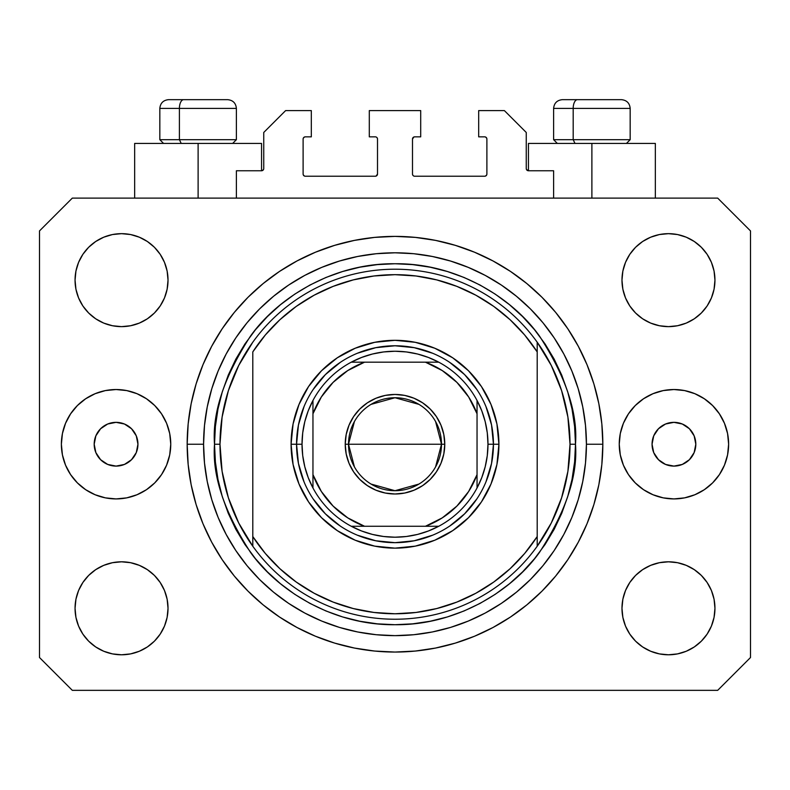<?xml version="1.0" encoding="UTF-8"?>
<svg xmlns="http://www.w3.org/2000/svg" width="790" height="790" viewBox="0 0 790 790"><rect width="100%" height="100%" fill="white"/><g stroke="black" fill="none" stroke-linecap="round" stroke-linejoin="round"><path stroke-width="1.19" d="M236.388 198.112L236.388 170.758L261.549 170.758L236.388 170.758L236.388 198.112M263.741 168.576L263.741 132.473L263.741 168.576A2.192 2.192 0 0 1 261.549 170.758L262.389 170.591L261.549 170.758L261.549 143.415L198.112 143.415L198.112 198.112L198.112 143.415L134.665 143.415L134.665 198.112L134.665 143.415L261.549 143.415M263.741 132.473L285.615 110.6L311.319 110.6L311.319 136.848L305.305 136.848L311.319 136.848L311.319 110.6L285.615 110.6L263.741 132.473M303.113 139.04L303.113 174.047L303.113 139.04A2.192 2.192 0 0 1 305.305 136.848L304.466 137.016L305.305 136.848M305.305 176.229L375.309 176.229L305.305 176.229A2.192 2.192 0 0 1 303.113 174.047L303.281 174.876L303.113 174.047M376.86 175.587L376.149 176.061L377.501 174.047L377.501 139.04L377.501 174.047A2.192 2.192 0 0 1 375.309 176.229L376.149 176.061L375.309 176.229M375.309 136.848L369.295 136.848L375.309 136.848A2.192 2.192 0 0 1 377.501 139.04L377.334 138.201L377.501 139.04M369.295 136.848L369.295 110.6L369.295 136.848M420.705 110.6L369.295 110.6L420.705 110.6L420.705 136.848L414.691 136.848L420.705 136.848L420.705 110.6M413.14 137.49L413.851 137.016L412.499 139.04L412.499 174.047L412.499 139.04A2.192 2.192 0 0 1 414.691 136.848L413.851 137.016L414.691 136.848M414.691 176.229L484.695 176.229L414.691 176.229A2.192 2.192 0 0 1 412.499 174.047L412.666 174.876L412.499 174.047M486.887 174.047L486.887 139.04L486.887 174.047A2.192 2.192 0 0 1 484.695 176.229L485.534 176.061L484.695 176.229M484.695 136.848L478.681 136.848L484.695 136.848A2.192 2.192 0 0 1 486.887 139.04L486.719 138.201L486.887 139.04M478.681 136.848L478.681 110.6L504.385 110.6L526.259 132.473L526.259 168.576L526.259 132.473L504.385 110.6L478.681 110.6L478.681 136.848M526.426 169.416L528.451 170.758L528.451 143.415L591.888 143.415L591.888 198.112L591.888 143.415L655.335 143.415L528.451 143.415L528.451 170.758L553.612 170.758L528.451 170.758A2.192 2.192 0 0 1 526.259 168.576L526.426 169.416L526.259 168.576M553.612 170.758L553.612 198.112L553.612 170.758M485.534 137.016L486.719 138.201L485.534 137.016M486.719 174.876L485.534 176.061L486.719 174.876M413.14 175.587L412.666 174.876M376.86 137.49L377.334 138.201M304.466 176.061L303.281 174.876L304.466 176.061M303.281 138.201L304.466 137.016L303.281 138.201M263.574 169.416L262.389 170.591M137.944 444.227A21.873 21.873 0 0 1 116.071 466.1A21.873 21.873 0 0 1 94.188 444.227L95.857 435.853L100.597 428.753L107.697 424.013L116.071 422.344L124.445 424.013L131.535 428.753L136.285 435.853L137.944 444.227L136.285 452.591L131.535 459.691L124.445 464.431L116.071 466.1L107.697 464.431L100.597 459.691L95.857 452.591L94.188 444.227A21.873 21.873 0 0 1 116.071 422.344A21.873 21.873 0 0 1 137.944 444.227M695.812 444.227A21.873 21.873 0 0 1 673.929 466.1A21.873 21.873 0 0 1 652.056 444.227L653.715 435.853L658.465 428.753L665.555 424.013L673.929 422.344L682.303 424.013L689.403 428.753L694.143 435.853L695.812 444.227L694.143 452.591L689.403 459.691L682.303 464.431L673.929 466.1L665.555 464.431L658.465 459.691L653.715 452.591L652.056 444.227A21.873 21.873 0 0 1 673.929 422.344A21.873 21.873 0 0 1 695.812 444.227M728.627 444.227A54.688 54.688 0 0 1 673.929 498.915A54.688 54.688 0 0 1 619.242 444.227L620.288 433.552L623.399 423.292L628.455 413.841L635.259 405.547L643.544 398.753L653.004 393.697L663.264 390.586L673.929 389.529L684.604 390.586L694.864 393.697L704.315 398.753L712.6 405.547L719.404 413.841L724.46 423.292L727.57 433.552L728.627 444.227L727.57 454.892L724.46 465.152L719.404 474.612L712.6 482.897L704.315 489.701L694.864 494.747L684.604 497.868L673.929 498.915L663.264 497.868L653.004 494.747L643.544 489.701L635.259 482.897L628.455 474.612L623.399 465.152L620.288 454.892L619.242 444.227A54.688 54.688 0 0 1 673.929 389.529A54.688 54.688 0 0 1 728.627 444.227L727.57 454.892M170.758 444.227A54.688 54.688 0 0 1 116.071 498.915A54.688 54.688 0 0 1 61.373 444.227L62.43 433.552L65.54 423.292L70.596 413.841L77.4 405.547L85.685 398.753L95.136 393.697L105.396 390.586L116.071 389.529L126.736 390.586L136.996 393.697L146.456 398.753L154.741 405.547L161.545 413.841L166.601 423.292L169.712 433.552L170.758 444.227L169.712 454.892L166.601 465.152L161.545 474.612L154.741 482.897L146.456 489.701L136.996 494.747L126.736 497.868L116.071 498.915L105.396 497.868L95.136 494.747L85.685 489.701L77.4 482.897L70.596 474.612L65.54 465.152L62.43 454.892L61.373 444.227A54.688 54.688 0 0 1 116.071 389.529A54.688 54.688 0 0 1 170.758 444.227M602.829 444.227A207.829 207.829 0 0 1 395 652.056A207.829 207.829 0 0 1 187.171 444.227L188.168 423.855L191.16 403.68L196.118 383.891L202.99 364.694L211.71 346.257L222.197 328.759L234.344 312.376L248.04 297.267L263.149 283.571L279.532 271.414L297.03 260.937L315.467 252.217L334.674 245.344L354.453 240.387L374.628 237.395L395 236.388L415.372 237.395L435.547 240.387L455.326 245.344L474.533 252.217L492.97 260.937L510.468 271.414L526.851 283.571L541.96 297.267L555.656 312.376L567.803 328.759L578.29 346.257L587.01 364.694L593.883 383.891L598.84 403.68L601.832 423.855L602.829 444.227L601.832 464.589L598.84 484.774L593.883 504.553L587.01 523.76L578.29 542.197L567.803 559.685L555.656 576.068L541.96 591.177L526.851 604.883L510.468 617.03L492.97 627.517L474.533 636.236L455.326 643.109L435.547 648.057L415.372 651.049L395 652.056L374.628 651.049L354.453 648.057L334.674 643.109L315.467 636.236L297.03 627.517L279.532 617.03L263.149 604.883L248.04 591.177L234.344 576.068L222.197 559.685L211.71 542.197L202.99 523.76L196.118 504.553L191.16 484.774L188.168 464.589L187.171 444.227A207.829 207.829 0 0 1 395 236.388A207.829 207.829 0 0 1 602.829 444.227L586.427 444.227L602.829 444.227M75.05 608.3A46.492 46.492 0 0 1 121.541 561.808A46.492 46.492 0 0 1 168.023 608.3A46.492 46.492 0 0 1 121.541 654.792A46.492 46.492 0 0 1 75.05 608.3L75.939 599.235L78.585 590.505L82.881 582.477L88.668 575.426L95.709 569.649L103.747 565.354L112.466 562.707L121.541 561.808L130.607 562.707L139.326 565.354L147.365 569.649L154.415 575.426L160.192 582.477L164.488 590.505L167.134 599.235L168.023 608.3L167.134 617.365L164.488 626.095L160.192 634.123L154.415 641.174L147.365 646.951L139.326 651.246L130.607 653.893L121.541 654.792L112.466 653.893L103.747 651.246L95.709 646.951L88.668 641.174L82.881 634.123L78.585 626.095L75.939 617.365L75.05 608.3L75.939 599.235L78.585 590.505M714.95 608.3A46.492 46.492 0 0 1 668.458 654.792A46.492 46.492 0 0 1 621.977 608.3L622.866 599.235L625.512 590.505L629.808 582.477L635.585 575.426L642.635 569.649L650.674 565.354L659.393 562.707L668.458 561.808L677.534 562.707L686.253 565.354L694.292 569.649L701.332 575.426L707.119 582.477L711.415 590.505L714.061 599.235L714.95 608.3L714.061 617.365L711.415 626.095L707.119 634.123L701.332 641.174L694.292 646.951L686.253 651.246L677.534 653.893L668.458 654.792L659.393 653.893L650.674 651.246L642.635 646.951L635.585 641.174L629.808 634.123L625.512 626.095L622.866 617.365L621.977 608.3A46.492 46.492 0 0 1 668.458 561.808A46.492 46.492 0 0 1 714.95 608.3L714.061 599.235M714.95 280.144A46.492 46.492 0 0 1 668.458 326.635A46.492 46.492 0 0 1 621.977 280.144L622.866 271.079L625.512 262.359L629.808 254.321L635.585 247.27L642.635 241.493L650.674 237.197L659.393 234.551L668.458 233.662L677.534 234.551L686.253 237.197L694.292 241.493L701.332 247.27L707.119 254.321L711.415 262.359L714.061 271.079L714.95 280.144L714.061 289.219L711.415 297.939L707.119 305.977L701.332 313.018L694.292 318.804L686.253 323.1L677.534 325.737L668.458 326.635L659.393 325.737L650.674 323.1L642.635 318.804L635.585 313.018L629.808 305.977L625.512 297.939L622.866 289.219L621.977 280.144A46.492 46.492 0 0 1 668.458 233.662A46.492 46.492 0 0 1 714.95 280.144L714.061 289.219L711.415 297.939M168.023 280.144A46.492 46.492 0 0 1 121.541 326.635A46.492 46.492 0 0 1 75.05 280.144L75.939 271.079L78.585 262.359L82.881 254.321L88.668 247.27L95.709 241.493L103.747 237.197L112.466 234.551L121.541 233.662L130.607 234.551L139.326 237.197L147.365 241.493L154.415 247.27L160.192 254.321L164.488 262.359L167.134 271.079L168.023 280.144L167.134 289.219L164.488 297.939L160.192 305.977L154.415 313.018L147.365 318.804L139.326 323.1L130.607 325.737L121.541 326.635L112.466 325.737L103.747 323.1L95.709 318.804L88.668 313.018L82.881 305.977L78.585 297.939L75.939 289.219L75.05 280.144A46.492 46.492 0 0 1 121.541 233.662A46.492 46.492 0 0 1 168.023 280.144M717.685 690.342L72.315 690.342L717.685 690.342L750.5 657.527L750.5 230.927L750.5 657.527L717.685 690.342M72.315 198.112L717.685 198.112L72.315 198.112L39.5 230.927L39.5 657.527L39.5 230.927L72.315 198.112M39.5 657.527L72.315 690.342L39.5 657.527M750.5 230.927L717.685 198.112L750.5 230.927M95.709 569.649L103.747 565.354L112.466 562.707L121.541 561.808L130.607 562.707M147.365 569.649L154.415 575.426M164.488 590.505L167.134 599.235M164.488 626.095L160.192 634.123M103.747 651.246L95.709 646.951L88.668 641.174M625.512 590.505L629.808 582.477M659.393 562.707L668.458 561.808L677.534 562.707L686.253 565.354L694.292 569.649L701.332 575.426M701.332 641.174L694.292 646.951L686.253 651.246M625.512 262.359L629.808 254.321M686.253 237.197L694.292 241.493L701.332 247.27M694.292 318.804L686.253 323.1L677.534 325.737L668.458 326.635L659.393 325.737M642.635 318.804L635.585 313.018M625.512 297.939L622.866 289.219M88.668 247.27L95.709 241.493L103.747 237.197M164.488 297.939L160.192 305.977M130.607 325.737L121.541 326.635L112.466 325.737L103.747 323.1L95.709 318.804L88.668 313.018M75.939 289.219L75.05 280.144M555.656 312.376L541.96 297.267L526.851 283.571L541.96 297.267L555.656 312.376M435.547 240.387L415.372 237.395M263.149 283.571L248.04 297.267L234.344 312.376L248.04 297.267L263.149 283.571M211.71 346.257L209.182 351.125M234.344 576.068L248.04 591.177L263.149 604.883L248.04 591.177L234.344 576.068M354.453 648.057L374.628 651.049M526.851 604.883L541.96 591.177L555.656 576.068L541.96 591.177L526.851 604.883M578.29 542.197L580.818 537.319M62.43 433.552L61.373 444.227M621.276 99.659L577.46 99.659A8.749 4.276 90 0 0 573.185 108.408L573.185 139.692L575.001 143.415L573.185 139.692L630.173 139.692L573.185 139.692L573.185 108.408L629.986 108.408M626.46 143.415L630.173 139.692L630.173 108.408C629.65 103.105 626.727 100.192 621.424 99.659C626.727 100.192 629.65 103.105 630.173 108.408L553.612 108.408C554.136 103.105 557.059 100.192 562.362 99.659C557.059 100.192 554.136 103.105 553.612 108.408L553.612 139.692L573.185 139.692L553.612 139.692L557.325 143.415M619.982 99.659L562.45 99.659M553.8 108.408L573.185 108.408A8.749 4.276 -90 0 1 577.46 99.659L562.51 99.659M227.49 99.659L183.675 99.659A8.749 4.276 90 0 0 179.399 108.408L179.399 139.692L181.216 143.415L179.399 139.692L236.388 139.692L179.399 139.692L179.399 108.408L236.2 108.408M232.675 143.415L236.388 139.692L236.388 108.408C235.864 103.105 232.941 100.192 227.639 99.659C232.941 100.192 235.864 103.105 236.388 108.408L159.827 108.408C160.35 103.105 163.273 100.192 168.576 99.659C163.273 100.192 160.35 103.105 159.827 108.408L159.827 139.692L179.399 139.692L159.827 139.692L163.54 143.415M226.197 99.659L168.665 99.659M160.014 108.408L179.399 108.408A8.749 4.276 -90 0 1 183.675 99.659L168.724 99.659M485.939 481.92L491.558 463.434L493.444 444.227L498.915 444.227A103.915 103.915 0 0 1 395 548.142A103.915 103.915 0 0 1 291.085 444.227L296.556 444.227L298.442 463.434L304.061 481.92M214.515 444.227L219.985 444.227A175.015 175.015 0 0 0 537.2 546.245A175.015 175.015 0 0 0 570.015 444.227L575.485 444.227C577.895 475.59 565.857 511.693 539.392 552.516C511.693 591.275 456.265 625.423 395 624.712C333.736 625.423 278.307 591.275 250.608 552.516C224.143 511.693 212.105 475.59 214.515 444.227L215.384 461.913L217.981 479.431L222.286 496.614L228.251 513.293L235.825 529.3L244.93 544.498L255.486 558.718L267.375 571.842L280.499 583.741L294.729 594.287L309.917 603.392L325.934 610.966L342.603 616.941L359.786 621.236L377.314 623.843L395 624.712L412.686 623.843L430.214 621.236L447.397 616.941L464.066 610.966L480.083 603.392L495.271 594.287L509.501 583.741L522.625 571.842L534.514 558.718L545.07 544.498L554.175 529.3L561.749 513.293L567.714 496.614L572.019 479.431L574.616 461.913L575.485 444.227L574.616 426.531L572.019 409.013L567.714 391.83L561.749 375.151L554.175 359.144L545.07 343.956L534.514 329.726L522.625 316.602L509.501 304.703L495.271 294.156L480.083 285.052L464.066 277.478L447.397 271.513L430.214 267.208L412.686 264.611L395 263.741L377.314 264.611L359.786 267.208L342.603 271.513L325.934 277.478L309.917 285.052L294.729 294.156L280.499 304.703L267.375 316.602L255.486 329.726L244.93 343.956L235.825 359.144L228.251 375.151L222.286 391.83L217.981 409.013L215.384 426.531L214.515 444.227C212.105 412.854 224.143 376.751 250.608 335.928C278.307 297.168 333.736 263.021 395 263.741C456.265 263.021 511.693 297.168 539.392 335.928C565.857 376.751 577.895 412.854 575.485 444.227L570.015 444.227A175.015 175.015 0 0 0 252.8 342.198A175.015 175.015 0 0 1 537.2 342.198L537.2 351.896L524.649 334.97L510.093 319.723L493.76 306.411L475.906 295.223L456.798 286.345L436.742 279.897L416.034 275.987L395 274.673L373.966 275.987L353.258 279.897L333.202 286.345L314.094 295.223L296.24 306.411L279.907 319.723L265.351 334.97L252.8 351.896L252.8 536.558L265.351 553.484L279.907 568.721L296.24 582.033L314.094 593.221L333.202 602.108L353.258 608.547L373.966 612.457L395 613.771L416.034 612.457L436.742 608.547L456.798 602.108L475.906 593.221L493.76 582.033L510.093 568.721L524.649 553.484L537.2 536.558L537.2 342.198L551.292 365.464L561.611 390.635L567.901 417.1L570.015 444.227L567.901 471.344L561.611 497.809L551.292 522.98L537.2 546.245A175.015 175.015 0 0 1 252.8 546.245L252.8 536.558L252.8 546.245L238.708 522.98L228.389 497.809L222.099 471.344L219.985 444.227L214.515 444.227M187.171 444.227L203.573 444.227A191.427 191.427 0 0 1 395 252.8A191.427 191.427 0 0 1 586.427 444.227L585.499 462.989L582.744 481.564L578.181 499.794L571.851 517.48L563.823 534.455L554.165 550.571L542.977 565.66L530.357 579.583L516.433 592.194L501.354 603.382L485.238 613.04L468.253 621.078L450.567 627.408L432.347 631.97L413.763 634.726L395 635.644L376.238 634.726L357.653 631.97L339.433 627.408L321.747 621.078L304.762 613.04L288.646 603.382L273.567 592.194L259.643 579.583L247.023 565.66L235.835 550.571L226.177 534.455L218.149 517.48L211.819 499.794L207.257 481.564L204.501 462.989L203.573 444.227L204.501 425.464L207.257 406.88L211.819 388.66L218.149 370.964L226.177 353.989L235.835 337.873L247.023 322.784L259.643 308.87L273.567 296.25L288.646 285.062L304.762 275.404L321.747 267.375L339.433 261.046L357.653 256.474L376.238 253.718L395 252.8L413.763 253.718L432.347 256.474L450.567 261.046L468.253 267.375L485.238 275.404L501.354 285.062L516.433 296.25L530.357 308.87L542.977 322.784L554.165 337.873L563.823 353.989L571.851 370.964L578.181 388.66L582.744 406.88L585.499 425.464L586.427 444.227A191.427 191.427 0 0 1 395 635.644A191.427 191.427 0 0 1 203.573 444.227L187.171 444.227M304.061 406.524L298.442 425.02L296.556 444.227L291.085 444.227A103.915 103.915 0 0 1 395 340.312A103.915 103.915 0 0 1 498.915 444.227L496.92 464.5L491.005 483.994L481.406 501.956L468.48 517.707L452.729 530.623L434.767 540.232L415.273 546.137L395 548.142L374.727 546.137L355.233 540.232L337.271 530.623L321.52 517.707L308.594 501.956L298.995 483.994L293.08 464.5L291.085 444.227L293.08 423.954L298.995 404.46L308.594 386.488L321.52 370.747L337.271 357.821L355.233 348.222L374.727 342.307L395 340.312L415.273 342.307L434.767 348.222L452.729 357.821L468.48 370.747L481.406 386.488L491.005 404.46L496.92 423.954L498.915 444.227L493.444 444.227L491.558 425.02L485.939 406.524M252.8 351.896A169.544 169.544 0 0 1 537.2 351.896L537.2 536.558A169.544 169.544 0 0 1 252.8 536.558L252.8 351.896M537.2 546.245L537.2 536.558L537.2 546.245M435.547 648.057L415.372 651.049M211.71 542.197L209.182 537.319M354.453 240.387L374.628 237.395M578.29 346.257L580.818 351.125M476.854 389.529L464.609 374.608L449.698 362.373M432.703 353.278L414.207 347.669L395 345.773L375.793 347.669L357.297 353.278M340.302 362.373L325.391 374.608L313.146 389.529M313.146 498.915L325.391 513.836L340.302 526.081M357.297 535.166L375.793 540.775L395 542.671L414.207 540.775L432.703 535.166M449.698 526.081L464.609 513.836L476.854 498.915M252.8 342.198A175.015 175.015 0 0 0 219.985 444.227L222.099 417.1L228.389 390.635L238.708 365.464L252.8 342.198M354.424 466.9L348.509 444.227A46.492 46.492 0 0 0 395 490.709A46.492 46.492 0 0 0 441.492 444.227L444.77 444.227A49.77 49.77 0 0 1 395 493.997A49.77 49.77 0 0 1 345.23 444.227L441.492 444.227A46.492 46.492 0 0 1 395 490.709A46.492 46.492 0 0 1 348.509 444.227L354.424 421.544M435.576 421.544L441.492 444.227L435.576 466.9M418.937 484.072L395 490.709L371.063 484.072M351.244 362.185A92.973 92.973 0 0 1 438.756 362.185L428.407 357.455L417.555 354.019L406.356 351.945L395 351.244L383.644 351.945L372.446 354.019L361.593 357.455L351.244 362.185A92.973 92.973 0 0 0 312.959 400.471L308.228 410.82L304.802 421.672L302.718 432.861L302.027 444.227A92.973 92.973 0 0 1 312.959 400.471L312.959 487.973A92.973 92.973 0 0 1 302.027 444.227L302.718 455.583L304.802 466.772L308.228 477.624L312.959 487.973A92.973 92.973 0 0 0 351.244 526.259L361.593 530.989L372.446 534.425L383.644 536.499L395 537.2L406.356 536.499L417.555 534.425L428.407 530.989L438.756 526.259A92.973 92.973 0 0 1 351.244 526.259L438.756 526.259A92.973 92.973 0 0 0 477.041 487.973L481.772 477.624L485.198 466.772L487.282 455.583L487.973 444.227L493.444 444.227A98.444 98.444 0 0 0 395 345.773A98.444 98.444 0 0 0 296.556 444.227L302.027 444.227L296.556 444.227A98.444 98.444 0 0 1 395 345.773A98.444 98.444 0 0 1 493.444 444.227A98.444 98.444 0 0 1 395 542.671A98.444 98.444 0 0 1 296.556 444.227A98.444 98.444 0 0 0 395 542.671A98.444 98.444 0 0 0 493.444 444.227L487.973 444.227L487.282 432.861L485.198 421.672L481.772 410.82L477.041 400.471A92.973 92.973 0 0 1 477.041 487.973L477.041 400.471A92.973 92.973 0 0 0 438.756 362.185L351.244 362.185A92.973 92.973 0 0 0 312.959 400.471L312.959 474.672L321.342 491.479L333.123 506.104L347.748 517.875L364.546 526.259L425.454 526.259L442.252 517.875L456.877 506.104L468.658 491.479L477.041 474.672L477.041 413.772L468.658 396.975L456.877 382.35L442.252 370.569L425.454 362.185L364.546 362.185L347.748 370.569L333.123 382.35L321.342 396.975L312.959 413.772A87.512 87.512 0 0 1 364.546 362.185L351.244 362.185M444.77 444.227L443.812 453.934L440.978 463.266L436.386 471.877L430.195 479.412L422.65 485.603L414.049 490.205L404.707 493.039L395 493.997L385.293 493.039L375.951 490.205L367.35 485.603L359.806 479.412L353.614 471.877L349.022 463.266L346.188 453.934L345.23 444.227L346.188 434.51L349.022 425.178L353.614 416.577L359.806 409.032L367.35 402.841L375.951 398.239L385.293 395.405L395 394.457L404.707 395.405L414.049 398.239L422.65 402.841L430.195 409.032L436.386 416.577L440.978 425.178L443.812 434.51L444.77 444.227L348.509 444.227A46.492 46.492 0 0 1 395 397.735A46.492 46.492 0 0 1 441.492 444.227A46.492 46.492 0 0 0 395 397.735A46.492 46.492 0 0 0 348.509 444.227L345.23 444.227A49.77 49.77 0 0 1 395 394.457A49.77 49.77 0 0 1 444.77 444.227M477.041 487.973A92.973 92.973 0 0 1 438.756 526.259L425.454 526.259A87.512 87.512 0 0 0 477.041 474.672L477.041 487.973M351.244 526.259A92.973 92.973 0 0 1 312.959 487.973L312.959 474.672A87.512 87.512 0 0 0 364.546 526.259L351.244 526.259M438.756 362.185A92.973 92.973 0 0 1 477.041 400.471L477.041 413.772A87.512 87.512 0 0 0 425.454 362.185L438.756 362.185M371.063 404.371L395 397.735L418.937 404.371M655.335 143.415L655.335 198.112"/></g></svg>
